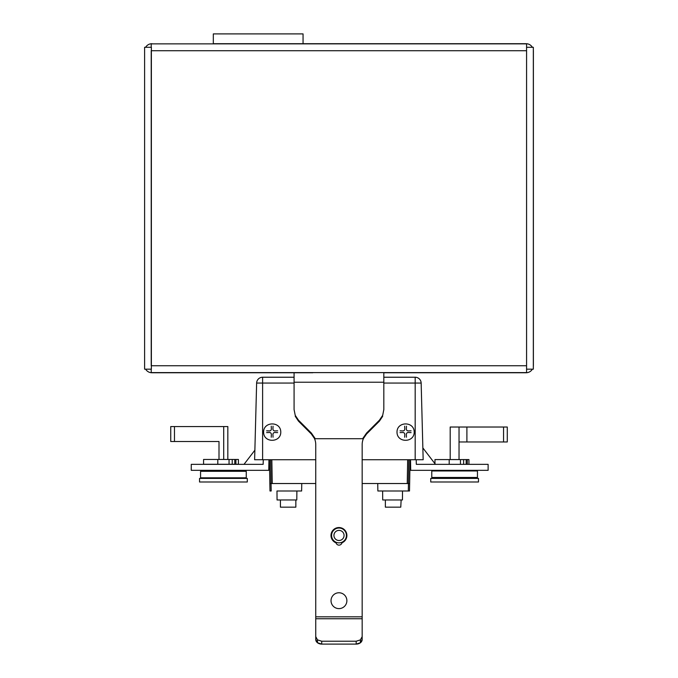 <?xml version="1.0" encoding="UTF-8"?>
<svg xmlns="http://www.w3.org/2000/svg" width="678" height="678" viewBox="0 0 678 678"><rect width="100%" height="100%" fill="white"/><g stroke="black" fill="none" stroke-linecap="round" stroke-linejoin="round"><path stroke-width="1.02" d="M339 528.026A7.416 7.416 0 0 0 331.584 535.442A7.416 7.416 0 0 0 339 542.858A7.416 7.416 0 0 0 346.416 535.442A7.416 7.416 0 0 0 339 528.026M339 530.382A5.06 5.06 0 0 1 343.382 537.976A5.06 5.06 0 0 1 334.618 537.976A5.06 5.06 0 0 1 339 530.382M407.241 483.49L407.656 459.735L407.241 483.482L409.639 483.524L410.054 459.735L409.639 483.524L408.436 483.49L408.309 490.991L408.91 490.957M409.639 483.499L409.504 490.991M408.851 459.735L408.436 483.524M408.91 490.999L402.52 490.999L402.444 499.966L382.706 499.966L382.621 490.991L408.91 490.999L377.866 490.991L382.621 490.999L382.706 499.966M269.852 483.524L269.437 459.735L269.852 483.524M270.581 490.957L269.988 490.991L269.852 483.499L269.988 490.991L271.183 490.991L271.056 483.499M296.795 499.966L296.879 490.991L301.625 490.999L301.752 483.516L301.625 490.991L296.879 490.999L296.795 499.966L277.056 499.966L276.98 490.991L277.056 499.966M301.625 490.991L276.98 490.999M409.037 483.524L377.739 483.524M377.739 483.516L377.866 490.991L377.739 483.516M401.13 499.966L400.774 507.161L385.367 507.161L385.367 499.966L384.019 499.966M402.444 499.966L402.52 490.991M295.481 499.966L278.37 499.966M271.056 483.524L270.641 459.735M409.037 483.516L362.171 483.516M315.745 483.516L270.454 483.516M270.454 483.524L301.752 483.524M478.49 481.999L430.742 481.999L430.742 478.414L478.49 478.414L478.49 481.999M454.616 477.481L431.776 477.481L431.776 470.964L477.456 470.964L477.456 477.481L454.616 477.481M174.475 426.555L174.475 441.514L170.737 441.514L170.737 426.555L227.833 426.555L227.833 459.464M219.002 459.464L219.002 441.514L219.002 459.464M174.475 441.514L219.002 441.514M255.004 445.378L254.877 450.192L244.012 464.345L263.157 464.345L263.276 459.735L263.157 464.345L191.264 464.345L191.264 470.329L268.768 470.329L268.954 459.735M410.521 459.735L410.707 470.329L488.118 470.329L488.118 464.345L416.317 464.345L416.199 459.735L416.317 464.345L435.462 464.345L422.852 447.912M450.192 459.582L450.192 427.021L507.288 427.021L507.288 441.963L503.551 441.963L503.551 427.021M459.031 459.582L459.031 427.021M459.031 441.963L503.551 441.963M468.939 464.345L468.939 459.582L467.244 459.582M449.2 464.345L449.2 459.582L434.962 459.582L434.962 464.362M449.2 459.582L467.303 459.582L467.303 464.345M460.447 464.345L460.447 459.582M463.625 464.345L463.625 459.582M362.849 438.42L366.552 433.072L379.443 420.182L382.689 415.326L383.824 409.605L383.824 372.756L526.077 372.756A7.314 7.314 0 0 0 532.374 369.171M533.332 366.366A7.314 7.314 0 0 0 533.391 365.45L533.391 51.02A7.314 7.314 0 0 0 533.332 50.104M532.374 47.299A7.314 7.314 0 0 0 526.077 43.706L213.316 43.706L213.316 33.9L303.058 33.9L303.058 43.706M151.923 43.706A7.314 7.314 0 0 0 145.626 47.299M145.626 369.171A7.314 7.314 0 0 0 151.923 372.756L294.083 372.756L294.083 409.605L295.227 415.326L298.464 420.182L311.363 433.072L315.067 438.42M533.332 369.171L526.569 369.171L526.569 47.299L533.332 47.299L533.332 369.171M151.372 369.171L144.609 369.171L144.609 47.299L151.372 47.299L151.372 369.171M400.037 432.606L402.851 432.496A1.856 1.856 0 0 1 404.774 434.42L404.664 437.234M411.088 430.81L408.275 430.92A1.856 1.856 0 0 1 406.351 428.996L406.461 426.182M406.461 437.234L406.351 434.42A1.856 1.856 0 0 1 408.275 432.496L411.088 432.606M404.664 426.182L404.774 428.996A1.856 1.856 0 0 1 402.851 430.92L400.037 430.81M312.778 372.756L294.083 372.756M346.882 600.691A7.924 7.924 0 0 0 334.991 593.826A7.924 7.924 0 0 0 334.991 607.556A7.924 7.924 0 0 0 346.882 600.691M341.966 542.807A7.924 7.924 0 0 0 339.949 527.611A7.924 7.924 0 0 0 336.042 542.849M314.567 438.768A14.958 14.958 0 0 1 315.745 444.582L315.745 618.743L362.171 618.743L362.171 444.582A14.958 14.958 0 0 1 363.34 438.768M363.205 438.717L314.702 438.717L363.205 438.717M362.171 618.743L362.171 639.515A5.983 4.585 -0 0 1 356.187 644.1L356.187 641.227L360.416 639.879L362.171 636.625M315.745 639.498L317.49 642.752L321.728 644.1A5.983 4.585 -0 0 1 315.745 639.515L315.745 618.743M315.745 636.625L317.49 639.879L321.728 641.227L356.187 641.227M317.49 642.752L317.49 639.879M360.416 639.879L360.416 642.752L356.187 644.1L321.728 644.1L321.728 641.227M360.416 642.752L362.171 639.498M363.247 439.022L363.306 438.251M383.824 409.605L382.689 415.326M295.227 415.326L294.083 409.605M295.227 416.258L298.464 421.114L298.464 420.182M298.464 421.114L311.363 434.005L311.363 433.072M311.363 434.005L314.855 439.047M363.51 437.513L363.51 438.403M363.052 439.047L366.552 434.005L366.552 433.072M366.552 434.005L379.443 421.114L379.443 420.182M379.443 421.114L382.689 416.258M314.609 438.251L314.668 439.022M247.292 481.999L199.535 481.999L199.535 478.414L247.292 478.414L247.292 481.999M246.258 477.829L200.569 477.829L200.569 471.312L246.258 471.312L246.258 477.829M235.851 464.252L203.942 464.252M238.402 464.252L235.91 464.252L235.91 459.464L238.402 459.464L238.402 464.252M217.808 464.252L217.808 459.464L203.57 459.464L203.57 464.252M217.808 459.464L235.851 459.464M229.054 464.252L229.054 459.464M232.232 464.252L232.232 459.464M295.845 499.966L295.845 507.161L280.429 507.161L280.429 499.974M151.219 47.299L151.219 43.867L526.577 43.867L526.577 47.299M526.577 50.731L526.577 365.739L151.219 365.739L151.219 50.731L526.577 50.731M526.577 369.171L526.577 372.603L151.219 372.603L151.219 369.171M266.624 432.606L269.429 432.496A1.856 1.856 0 0 1 271.353 434.42L271.251 437.234M277.666 430.81L274.861 430.92A1.856 1.856 0 0 1 272.937 428.996L273.039 426.182M273.039 437.234L272.937 434.42A1.856 1.856 0 0 1 274.861 432.496L277.666 432.606M271.251 426.182L271.353 428.996A1.856 1.856 0 0 1 269.429 430.92L266.624 430.81M383.824 383.062L415.173 383.062L415.173 377.231L383.824 377.231L415.173 377.231A5.983 5.983 0 0 1 421.157 383.062L423.165 459.735L362.171 459.735M294.083 377.231L262.615 377.231L262.615 383.062L294.083 383.062M315.745 459.735L262.615 459.735L262.615 383.062L256.631 383.062A5.983 5.983 0 0 1 262.615 377.231M415.173 459.735L415.173 383.062L421.157 383.062M256.631 383.062L254.623 459.735L262.615 459.735M280.777 431.92C280.616 421.013 263.259 421.402 263.598 432.31C263.759 443.217 281.107 442.819 280.777 431.92M414.19 431.92C414.029 421.013 396.672 421.402 397.011 432.31C397.172 443.217 414.529 442.819 414.19 431.92M294.938 459.743L272.225 459.743M382.85 459.743L405.563 459.743M223.706 426.555L223.706 459.464M466.896 441.963L466.896 427.021M466.167 464.345L466.167 459.582M315.745 616.81L362.171 616.81M383.824 382.231L294.083 382.231M234.774 464.252L234.774 459.464M335.949 542.205A3.059 3.059 0 0 0 339 545.137A3.059 3.059 0 0 0 342.051 542.205M271.836 459.735L272.251 483.49M445.132 470.329L445.132 470.964M464.091 470.329L464.091 470.964M213.934 470.329L213.934 471.312M232.901 470.329L232.901 471.312"/></g></svg>
